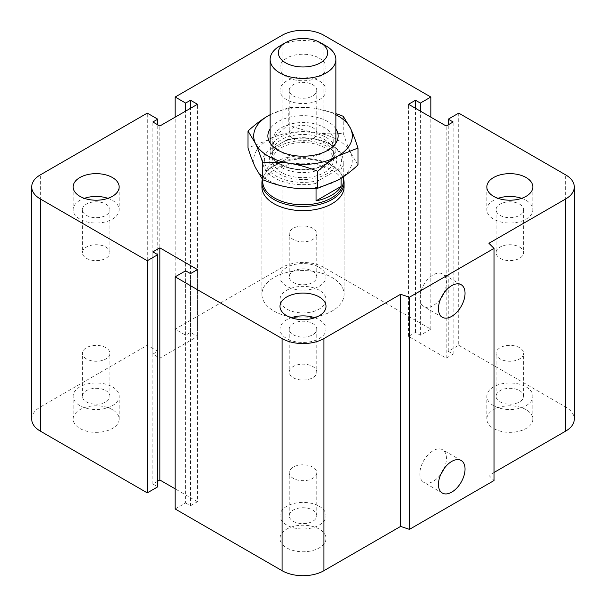 <?xml version="1.0" encoding="UTF-8"?>
<svg xmlns="http://www.w3.org/2000/svg" width="606" height="606" viewBox="0 0 606 606"><rect width="100%" height="100%" fill="white"/><g stroke="black" fill="none" stroke-linecap="round" stroke-linejoin="round"><path stroke-width="0.45" stroke-dasharray="3.03 2.27" d="M261.913 186.928L261.913 294.281L261.913 186.928A41.087 23.717 180 0 1 303 163.211A41.087 23.717 180 0 1 344.087 186.928L344.087 294.281A41.087 23.717 0 0 0 303 270.556A41.087 23.717 0 0 0 261.913 294.274A41.087 23.717 0 0 0 273.95 311.052A41.087 23.717 0 0 0 318.718 316.196A41.087 23.717 0 0 0 344.087 294.281A41.087 23.717 0 0 0 318.726 272.367A41.087 23.717 0 0 0 273.95 277.503A41.087 23.717 0 0 0 261.913 294.281A41.087 23.717 0 0 0 303 317.998A41.087 23.717 0 0 0 344.087 294.281L344.087 186.928M105.883 247.059A13.764 7.946 180 0 1 109.913 252.679A13.764 7.946 180 0 1 96.149 260.625A13.764 7.946 180 0 1 82.386 252.679A13.764 7.946 180 0 1 90.885 245.339A13.764 7.946 180 0 1 105.883 247.059M105.883 204.124A13.764 7.946 180 0 1 109.913 209.744A13.764 7.946 180 0 1 101.422 217.084A13.764 7.946 180 0 1 86.416 215.357A13.764 7.946 180 0 1 82.386 209.744A13.764 7.946 180 0 1 90.885 202.396A13.764 7.946 180 0 1 105.883 204.124M107.944 198.336A23.005 13.287 180 0 1 112.421 200.351A23.005 13.287 180 0 1 119.162 209.744A23.005 13.287 180 0 1 96.149 223.023A23.005 13.287 180 0 1 73.144 209.744A23.005 13.287 180 0 1 84.355 198.336M312.734 127.639A13.764 7.946 180 0 1 316.764 133.259A13.764 7.946 180 0 1 303 141.206A13.764 7.946 180 0 1 289.236 133.259A13.764 7.946 180 0 1 297.735 125.912A13.764 7.946 180 0 1 312.734 127.639M312.734 84.696A13.764 7.946 180 0 1 316.764 90.317A13.764 7.946 180 0 1 308.265 97.657A13.764 7.946 180 0 1 293.266 95.937A13.764 7.946 180 0 1 289.236 90.317A13.764 7.946 180 0 1 297.735 82.977A13.764 7.946 180 0 1 312.734 84.696M319.271 58.115A23.005 13.287 180 0 1 326.005 67.508A23.005 13.287 180 0 1 303 80.787A23.005 13.287 180 0 1 279.995 67.508A23.005 13.287 180 0 1 294.198 55.237A23.005 13.287 180 0 1 319.271 58.115M319.271 80.924A23.005 13.287 180 0 1 326.005 90.317A23.005 13.287 180 0 1 303 103.603A23.005 13.287 180 0 1 279.995 90.317A23.005 13.287 180 0 1 294.198 78.045A23.005 13.287 180 0 1 319.271 80.924M519.584 247.059A13.764 7.946 180 0 1 523.614 252.679A13.764 7.946 180 0 1 509.851 260.625A13.764 7.946 180 0 1 496.087 252.679A13.764 7.946 180 0 1 504.578 245.339A13.764 7.946 180 0 1 519.584 247.059M519.584 204.124A13.764 7.946 180 0 1 523.614 209.744A13.764 7.946 180 0 1 515.115 217.084A13.764 7.946 180 0 1 500.117 215.357A13.764 7.946 180 0 1 496.087 209.744A13.764 7.946 180 0 1 504.578 202.396A13.764 7.946 180 0 1 519.584 204.124M521.645 198.336A23.005 13.287 180 0 1 526.122 200.351A23.005 13.287 180 0 1 532.856 209.744A23.005 13.287 180 0 1 509.851 223.023A23.005 13.287 180 0 1 486.838 209.744A23.005 13.287 180 0 1 498.056 198.336M312.734 366.486A13.764 7.946 180 0 1 316.764 372.107A13.764 7.946 180 0 1 303 380.053A13.764 7.946 180 0 1 289.236 372.107A13.764 7.946 180 0 1 297.735 364.759A13.764 7.946 180 0 1 312.734 366.486M312.734 323.543A13.764 7.946 180 0 1 316.764 329.164A13.764 7.946 180 0 1 308.265 336.504A13.764 7.946 180 0 1 293.266 334.785A13.764 7.946 180 0 1 289.236 329.164A13.764 7.946 180 0 1 297.735 321.824A13.764 7.946 180 0 1 312.734 323.543M314.794 317.756A23.005 13.287 180 0 1 319.271 319.771A23.005 13.287 180 0 1 326.005 329.164A23.005 13.287 180 0 1 303 342.451A23.005 13.287 180 0 1 279.995 329.164A23.005 13.287 180 0 1 291.206 317.756M293.266 521.304A13.764 7.946 0 0 0 308.265 523.023A13.764 7.946 0 0 0 316.764 515.683A13.764 7.946 0 0 0 303 507.737A13.764 7.946 0 0 0 289.236 515.683A13.764 7.946 0 0 0 293.266 521.304M293.266 478.361A13.764 7.946 180 0 1 289.236 472.741A13.764 7.946 180 0 1 297.735 465.4A13.764 7.946 180 0 1 312.734 467.12A13.764 7.946 180 0 1 316.764 472.741A13.764 7.946 180 0 1 308.265 480.088A13.764 7.946 180 0 1 293.266 478.361M500.117 401.876A13.764 7.946 0 0 0 515.115 403.604A13.764 7.946 0 0 0 523.614 396.256A13.764 7.946 0 0 0 509.851 388.31A13.764 7.946 0 0 0 496.087 396.256A13.764 7.946 0 0 0 500.117 401.876M500.117 358.941A13.764 7.946 180 0 1 496.087 353.321A13.764 7.946 180 0 1 504.578 345.981A13.764 7.946 180 0 1 519.584 347.7A13.764 7.946 180 0 1 523.614 353.321A13.764 7.946 180 0 1 515.115 360.661A13.764 7.946 180 0 1 500.117 358.941M293.266 282.457A13.764 7.946 0 0 0 308.265 284.176A13.764 7.946 0 0 0 316.764 276.836A13.764 7.946 0 0 0 303 268.89A13.764 7.946 0 0 0 289.236 276.836A13.764 7.946 0 0 0 293.266 282.457M293.266 239.514A13.764 7.946 180 0 1 289.236 233.893A13.764 7.946 180 0 1 297.735 226.553A13.764 7.946 180 0 1 312.734 228.28A13.764 7.946 180 0 1 316.764 233.893A13.764 7.946 180 0 1 308.265 241.241A13.764 7.946 180 0 1 293.266 239.514M86.416 401.876A13.764 7.946 0 0 0 101.422 403.604A13.764 7.946 0 0 0 109.913 396.256A13.764 7.946 0 0 0 96.149 388.31A13.764 7.946 0 0 0 82.386 396.256A13.764 7.946 0 0 0 86.416 401.876M86.416 358.941A13.764 7.946 180 0 1 82.386 353.321A13.764 7.946 180 0 1 90.885 345.981A13.764 7.946 180 0 1 105.883 347.7A13.764 7.946 180 0 1 109.913 353.321A13.764 7.946 180 0 1 101.422 360.661A13.764 7.946 180 0 1 86.416 358.941M112.421 409.679A23.005 13.287 0 0 0 87.347 406.8A23.005 13.287 0 0 0 73.144 419.072A23.005 13.287 0 0 0 96.149 432.351A23.005 13.287 0 0 0 119.162 419.072A23.005 13.287 0 0 0 112.421 409.679M112.421 386.863A23.005 13.287 180 0 1 119.162 396.256A23.005 13.287 180 0 1 96.149 409.542A23.005 13.287 180 0 1 73.144 396.256A23.005 13.287 180 0 1 87.347 383.984A23.005 13.287 180 0 1 112.421 386.863M319.271 290.251A23.005 13.287 0 0 0 294.198 287.373A23.005 13.287 0 0 0 279.995 299.644A23.005 13.287 0 0 0 303 312.931A23.005 13.287 0 0 0 326.005 299.644A23.005 13.287 0 0 0 319.271 290.251M319.271 267.443A23.005 13.287 180 0 1 326.005 276.836A23.005 13.287 180 0 1 303 290.123A23.005 13.287 180 0 1 279.995 276.836A23.005 13.287 180 0 1 294.198 264.564A23.005 13.287 180 0 1 319.271 267.443M526.122 409.679A23.005 13.287 0 0 0 501.048 406.8A23.005 13.287 0 0 0 486.838 419.072A23.005 13.287 0 0 0 509.851 432.351A23.005 13.287 0 0 0 532.856 419.072A23.005 13.287 0 0 0 526.122 409.679M526.122 386.863A23.005 13.287 180 0 1 532.856 396.256A23.005 13.287 180 0 1 509.851 409.542A23.005 13.287 180 0 1 486.838 396.256A23.005 13.287 180 0 1 501.048 383.984A23.005 13.287 180 0 1 526.122 386.863M319.271 529.099A23.005 13.287 0 0 0 294.198 526.22A23.005 13.287 0 0 0 279.995 538.492A23.005 13.287 0 0 0 303 551.778A23.005 13.287 0 0 0 326.005 538.492A23.005 13.287 0 0 0 319.271 529.099M319.271 506.29A23.005 13.287 180 0 1 326.005 515.683A23.005 13.287 180 0 1 303 528.962A23.005 13.287 180 0 1 279.995 515.683A23.005 13.287 180 0 1 294.198 503.412A23.005 13.287 180 0 1 319.271 506.29M443.872 468.938A18.809 10.863 120 0 0 442.554 449.743A18.809 10.863 120 0 0 428.063 454.788A18.809 10.863 120 0 0 419.852 473.71A18.809 10.863 120 0 0 423.745 482.323A18.809 10.863 120 0 0 441.032 473.862M443.872 293.16A18.809 10.863 120 0 0 442.554 273.965A18.809 10.863 120 0 0 428.063 279.002A18.809 10.863 120 0 0 419.852 297.932A18.809 10.863 120 0 0 423.745 306.538A18.809 10.863 120 0 0 441.032 298.076M494.034 472.483L488.928 475.43L488.928 243.286M31.709 419.072A29.58 17.082 180 0 1 40.375 406.997L147.281 345.268L157.742 351.306L152.863 354.124L159.832 358.154L197.48 336.413L190.511 332.391L185.633 335.209L175.172 329.164L282.085 267.443A29.58 17.082 180 0 1 323.915 267.443L430.828 329.164L420.367 335.209L415.489 332.391L408.52 336.413L446.167 358.154L453.137 354.124L448.258 351.306L458.719 345.268L458.719 113.125M448.258 351.306L448.258 124.806M453.137 354.124L453.137 121.988M175.172 508.972L185.633 502.935L185.633 270.791M446.167 358.154L446.167 126.01M185.633 502.935L190.511 505.752L190.511 273.609M408.52 336.413L408.52 104.27M190.511 505.752L197.48 501.73L197.48 269.587M415.489 332.391L415.489 108.3M197.48 501.73L175.172 488.845M420.367 335.209L420.367 111.118M157.742 481.194L152.863 484.012L152.863 251.876M430.828 329.164L430.828 117.155M152.863 484.012L157.742 486.83M175.172 329.164L175.172 117.155M185.633 335.209L185.633 111.118M147.281 345.268L147.281 113.125M190.511 332.391L190.511 108.3M157.742 351.306L157.742 124.806M197.48 336.413L197.48 104.27M152.863 354.124L152.863 121.988M159.832 358.154L159.832 126.01M458.719 345.268L565.625 406.997A29.58 17.082 180 0 1 574.291 419.072M488.928 475.43L494.034 480.535M326.24 46.033A32.868 18.975 0 0 0 279.76 46.033M279.76 164.294A32.868 18.975 0 0 0 315.575 168.415A32.868 18.975 0 0 0 335.868 150.879A32.868 18.975 0 0 0 303 131.903A32.868 18.975 0 0 0 270.132 150.879A32.868 18.975 0 0 0 279.76 164.294M281.502 164.453A30.406 17.551 0 0 0 314.635 168.256A30.406 17.551 0 0 0 333.406 152.038A30.406 17.551 0 0 0 303 134.487A30.406 17.551 0 0 0 272.594 152.038A30.406 17.551 0 0 0 281.502 164.453M281.502 172.505A30.406 17.551 180 0 1 272.594 160.09A30.406 17.551 180 0 1 303 142.539A30.406 17.551 180 0 1 333.406 160.09A30.406 17.551 180 0 1 314.635 176.308A30.406 17.551 180 0 1 281.502 172.505M289.963 156.886L289.963 139.441L287.032 139.789L267.837 150.871L264.905 153.909L264.905 171.354L289.963 156.886A40.261 23.248 180 0 0 274.526 162.438A40.261 23.248 180 0 0 264.905 171.354M316.037 188.39L316.037 183.429L318.968 180.399L338.163 169.309L341.095 168.96L341.095 178.255M318.968 180.399A38.617 22.301 180 0 1 275.692 175.861A38.617 22.301 180 0 1 267.837 150.871M287.032 139.789A38.617 22.301 180 0 1 330.308 144.326A38.617 22.301 180 0 1 338.163 169.309M264.905 153.909A40.261 23.248 0 0 0 262.739 161.431A40.261 23.248 0 0 0 316.037 183.429M341.095 168.96A40.261 23.248 0 0 0 343.261 161.431A40.261 23.248 0 0 0 331.474 145.001A40.261 23.248 0 0 0 289.963 139.441M343.261 181.565A40.261 23.248 0 0 0 339.754 172.074A40.261 23.248 0 0 0 274.526 165.127A40.261 23.248 0 0 0 266.246 172.074A40.261 23.248 0 0 0 262.739 181.565M343.261 178.005A41.087 23.717 0 0 0 340.504 173.043A41.087 23.717 0 0 0 273.95 165.953A41.087 23.717 0 0 0 265.496 173.043A41.087 23.717 0 0 0 262.36 179.247M270.132 114.701L288.267 107.785C297.947 106.883 307.113 107.103 315.764 108.444A49.306 28.467 0 0 0 270.132 114.723M335.868 114.723A49.306 28.467 0 0 0 315.764 108.444L335.868 113.542M337.86 180.217A49.306 28.467 180 0 1 290.236 187.587A49.306 28.467 180 0 1 255.376 167.461A49.306 28.467 180 0 1 268.14 139.963A49.306 28.467 180 0 1 315.764 132.6A49.306 28.467 180 0 1 350.624 152.727A49.306 28.467 180 0 1 337.86 180.217M357.987 165.006L350.624 152.727C348.306 147.743 345.852 141.251 343.254 133.259C333.573 134.161 324.407 133.941 315.764 132.6C307.113 131.267 297.947 128.646 288.267 124.745C281.176 131.244 274.465 136.32 268.14 139.963L248.013 147.993M343.254 116.291L343.254 133.259M281.646 152.295L281.646 152.295A30.202 17.438 180 0 1 272.798 139.963A30.202 17.438 180 0 1 303 122.526A30.202 17.438 180 0 1 333.202 139.963A30.202 17.438 180 0 1 324.354 152.295A30.202 17.438 180 0 1 281.646 152.295L278.162 150.28L281.646 152.295M335.868 128.783A35.133 20.278 0 0 0 303 115.655A35.133 20.278 0 0 0 270.132 128.783M281.646 167.483A30.202 17.438 180 0 1 272.798 155.151A30.202 17.438 180 0 1 275.435 148.038A30.202 17.438 180 0 1 324.354 142.827A30.202 17.438 180 0 1 330.565 148.038A30.202 17.438 180 0 1 333.202 155.159A30.202 17.438 180 0 1 314.559 171.263A30.202 17.438 180 0 1 281.646 167.483M326.823 146.341A33.694 19.453 0 0 0 272.245 152.151A33.694 19.453 0 0 0 303 179.543A33.694 19.453 0 0 0 333.755 152.151A33.694 19.453 0 0 0 326.823 146.341M288.267 107.785L288.267 124.745M565.625 406.997L565.625 174.854M323.915 267.443L323.915 35.3M282.085 267.443L282.085 35.3M40.375 406.997L40.375 174.854M82.386 209.744L82.386 252.679M109.913 209.744L109.913 252.679M73.144 186.928L73.144 209.744M119.162 186.928L119.162 209.744M289.236 90.317L289.236 133.259M316.764 90.317L316.764 133.259M279.995 67.508L279.995 90.317M326.005 67.508L326.005 90.317M496.087 209.744L496.087 252.679M523.614 209.744L523.614 252.679M486.838 186.928L486.838 209.744M532.856 186.928L532.856 209.744M289.236 329.164L289.236 372.107M316.764 329.164L316.764 372.107M279.995 306.356L279.995 329.164M326.005 306.356L326.005 329.164M316.764 515.683L316.764 472.741M289.236 515.683L289.236 472.741M523.614 396.256L523.614 353.321M496.087 396.256L496.087 353.321M316.764 276.836L316.764 233.893M289.236 276.836L289.236 233.893M109.913 396.256L109.913 353.321M82.386 396.256L82.386 353.321M73.144 419.072L73.144 396.256M119.162 419.072L119.162 396.256M279.995 299.644L279.995 276.836M326.005 299.644L326.005 276.836M486.838 419.072L486.838 396.256M532.856 419.072L532.856 396.256M279.995 538.492L279.995 515.683M326.005 538.492L326.005 515.683M461.151 460.477L442.554 449.743M442.342 493.057L423.745 482.323M461.151 284.699L442.554 273.965M442.342 317.271L423.745 306.538M335.868 150.879L335.868 143.099M270.132 150.879L270.132 143.099M333.406 160.09L333.406 152.038M272.594 160.09L272.594 152.038M330.308 144.326L331.474 145.001M343.261 176.823L343.261 161.431M262.739 179.724L262.739 161.431M266.246 172.074L265.496 173.043M339.754 172.074L340.504 173.043M324.354 152.295L327.838 150.28M272.798 155.159L272.798 139.963M333.202 139.963L333.202 155.159M272.245 152.151L275.435 148.038M333.755 152.151L330.565 148.038"/><path stroke-width="0.91" d="M344.087 182.724L344.087 186.928A41.087 23.717 180 0 1 318.718 208.843A41.087 23.717 180 0 1 273.95 203.699A41.087 23.717 180 0 1 261.913 186.928L261.913 182.724A41.087 23.717 0 0 0 303 206.441A41.087 23.717 0 0 0 344.087 182.724A41.087 23.717 0 0 0 343.261 178.005M112.421 177.535A23.005 13.287 180 0 1 119.162 186.928A23.005 13.287 180 0 1 96.149 200.215A23.005 13.287 180 0 1 73.144 186.928A23.005 13.287 180 0 1 87.347 174.657A23.005 13.287 180 0 1 112.421 177.535M84.355 198.336A23.005 13.287 180 0 1 107.944 198.336M526.122 177.535A23.005 13.287 180 0 1 532.856 186.928A23.005 13.287 180 0 1 509.851 200.215A23.005 13.287 180 0 1 486.838 186.928A23.005 13.287 180 0 1 501.041 174.657A23.005 13.287 180 0 1 526.122 177.535M498.056 198.336A23.005 13.287 180 0 1 521.645 198.336M319.271 296.963A23.005 13.287 180 0 1 326.005 306.356A23.005 13.287 180 0 1 303 319.635A23.005 13.287 180 0 1 279.995 306.356A23.005 13.287 180 0 1 294.198 294.084A23.005 13.287 180 0 1 319.271 296.963M291.206 317.756A23.005 13.287 180 0 1 314.794 317.756M438.449 484.444A18.809 10.863 -60 0 1 446.652 465.522A18.809 10.863 -60 0 1 461.151 460.477A18.809 10.863 -60 0 1 461.151 482.194A18.809 10.863 -60 0 1 442.342 493.057A18.809 10.863 -60 0 1 438.449 484.444M441.032 473.862A18.809 10.863 120 0 0 443.872 468.938M438.449 308.666A18.809 10.863 -60 0 1 446.652 289.736A18.809 10.863 -60 0 1 461.151 284.699A18.809 10.863 -60 0 1 461.151 306.416A18.809 10.863 -60 0 1 442.342 317.279A18.809 10.863 -60 0 1 438.449 308.666M441.032 298.076A18.809 10.863 120 0 0 443.872 293.16M494.034 248.392L494.034 480.535L409.451 529.364L409.451 297.22L400.611 294.274L323.915 338.557A29.58 17.082 180 0 1 282.085 338.557L175.172 276.836L185.633 270.791L190.511 273.609L197.48 269.587L159.832 247.846L152.863 251.876L157.742 254.694L147.281 260.731L40.375 199.003A29.58 17.082 180 0 1 31.709 186.928A29.58 17.082 180 0 1 40.375 174.854L147.281 113.125L157.742 119.17L152.863 121.988L159.832 126.01L197.48 104.27L190.511 100.248L185.633 103.065L175.172 97.028L282.085 35.3A29.58 17.082 180 0 1 323.915 35.3L430.828 97.028L420.367 103.065L415.489 100.248L408.52 104.27L446.167 126.01L453.137 121.988L448.258 119.17L458.719 113.125L565.625 174.854A29.58 17.082 180 0 1 574.291 186.928A29.58 17.082 180 0 1 565.625 199.003L488.928 243.286L494.034 248.392L409.451 297.22M409.451 529.364L400.611 526.417L400.611 294.274M400.611 526.417L323.915 570.7A29.58 17.082 180 0 1 282.085 570.7L175.172 508.972L175.172 276.836M175.172 488.845L159.832 479.99L159.832 247.846M159.832 479.99L157.742 481.194M147.281 260.731L147.281 492.875L157.742 486.83L157.742 254.694M147.281 492.875L40.375 431.146A29.58 17.082 180 0 1 31.709 419.072L31.709 186.928M157.742 124.806L157.742 119.17M574.291 186.928L574.291 419.072A29.58 17.082 180 0 1 565.625 431.146L494.034 472.483M190.511 108.3L190.511 100.248M185.633 111.118L185.633 103.065M175.172 117.155L175.172 97.028M430.828 117.155L430.828 97.028M420.367 111.118L420.367 103.065M415.489 108.3L415.489 100.248M448.258 124.806L448.258 119.17M285.57 42.678L279.76 46.033A32.868 18.975 0 0 0 270.132 59.456A32.868 18.975 0 0 0 279.76 72.871A32.868 18.975 0 0 0 315.575 76.985A32.868 18.975 0 0 0 335.868 59.456A32.868 18.975 0 0 0 326.24 46.033L320.43 42.678A24.649 14.233 180 0 1 320.43 62.804A24.649 14.233 180 0 1 285.57 62.804A24.649 14.233 180 0 1 285.57 42.678A24.649 14.233 180 0 1 320.43 42.678M341.095 178.255L341.095 186.406L316.037 200.874L316.037 188.39M341.095 186.406A40.261 23.248 180 0 1 316.037 200.874M262.739 179.724L262.739 181.565A40.261 23.248 0 0 0 303 204.805A40.261 23.248 0 0 0 343.261 181.565L343.261 176.823M262.36 179.247A41.087 23.717 0 0 0 261.913 182.724M262.746 162.779C260.148 154.78 257.694 148.288 255.376 143.304A49.306 28.467 0 0 0 290.236 163.431C281.593 162.09 272.427 161.87 262.746 162.779L262.746 179.74C272.427 183.641 281.593 186.254 290.236 187.587C298.887 188.928 308.053 189.148 317.733 188.246L337.86 180.217C344.193 176.573 350.897 171.498 357.987 165.006L357.987 148.038L337.86 156.068A49.306 28.467 0 0 0 350.624 128.57A49.306 28.467 0 0 0 335.868 114.723M248.013 131.025C255.103 124.533 261.807 119.458 268.14 115.814A49.306 28.467 0 0 0 255.376 143.304L248.013 131.025L248.013 147.993C250.604 155.984 253.058 162.476 255.376 167.461L262.746 179.74M270.132 114.723A49.306 28.467 0 0 0 268.14 115.814L270.132 114.701M335.868 113.542L343.254 116.291L350.624 128.57C352.942 133.555 355.396 140.047 357.987 148.038M337.86 156.068C331.535 159.711 324.824 164.787 317.733 171.286C308.053 167.385 298.887 164.764 290.236 163.431A49.306 28.467 0 0 0 337.86 156.068M317.733 171.286L317.733 188.246M270.132 128.783A35.133 20.278 0 0 0 278.162 150.28A35.133 20.278 0 0 0 327.838 150.28A35.133 20.278 0 0 0 335.868 128.783M565.625 431.146L565.625 199.003M323.915 570.7L323.915 338.557M282.085 570.7L282.085 338.557M40.375 431.146L40.375 199.003M335.868 143.099L335.868 59.456M270.132 143.099L270.132 59.456"/></g></svg>
